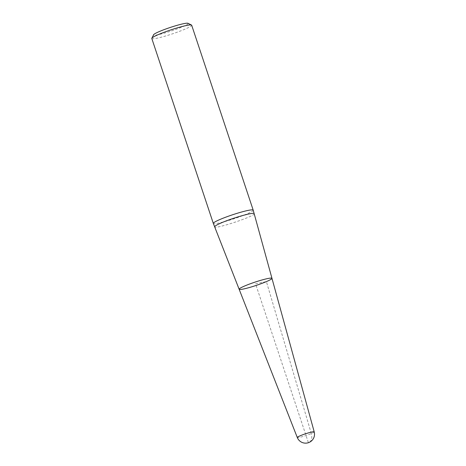 <?xml version="1.0" encoding="UTF-8"?>
<svg xmlns="http://www.w3.org/2000/svg" width="466" height="466" viewBox="0 0 466 466"><rect width="100%" height="100%" fill="white"/><g stroke="black" fill="none" stroke-linecap="round" stroke-linejoin="round"><path stroke-width="0.35" stroke-dasharray="2.33 1.75" d="M253.201 210.16A21.017 2.126 -18.4 0 1 233.932 218.799A21.017 2.126 -18.4 0 1 213.323 223.43M187.99 23.3A18.215 1.841 -18.4 0 1 182.276 26.9A18.215 1.841 -18.4 0 1 163.199 33.453A18.215 1.841 -18.4 0 1 153.605 34.74M151.8 38.474A21.017 2.126 161.6 0 0 163.822 36.499A21.017 2.126 161.6 0 0 184.909 29.189A21.017 2.126 161.6 0 0 191.677 25.211M239.14 289.252A17.294 1.748 161.6 0 0 256.102 285.442A17.294 1.748 161.6 0 0 271.963 278.336M311.329 433.543L266.389 281.604L255.549 283.788L308.399 442.659C311.486 441.529 312.465 438.494 311.329 433.543M254.168 213.678C256.09 215.88 214.436 229.738 214.657 226.82M314.2 431.854A8.918 0.903 -18.4 0 1 306.022 435.524A8.918 0.903 -18.4 0 1 297.279 437.487"/><path stroke-width="0.7" d="M239.14 289.252L297.279 437.487A8.918 0.903 -18.4 0 1 302.597 434.819A8.918 0.903 -18.4 0 1 312.098 431.947A8.918 0.903 -18.4 0 1 314.2 431.854L271.963 278.336A17.294 1.748 161.6 0 0 267.88 278.517A17.294 1.748 161.6 0 0 244.702 285.973A17.294 1.748 -18.4 0 1 262.102 279.944A17.294 1.748 -18.4 0 1 271.963 278.336A17.294 1.748 -18.4 0 1 266.389 281.604A17.294 1.748 -18.4 0 1 249.071 287.609A17.294 1.748 -18.4 0 1 239.14 289.252A17.294 1.748 -18.4 0 1 244.702 285.973A17.294 1.748 161.6 0 0 239.14 289.252L214.651 226.82C214.558 226.156 216.789 224.839 221.356 222.865C232.907 217.808 254.518 211.756 254.168 213.678L253.201 210.16A21.017 2.126 -18.4 0 0 253.201 210.149L191.677 25.211A21.017 2.126 161.6 0 0 191.509 25.036A21.017 2.126 161.6 0 0 178.711 27.453A21.017 2.126 161.6 0 0 158.562 34.496A21.017 2.126 161.6 0 0 151.834 38.235A21.017 2.126 161.6 0 0 151.8 38.474L213.317 223.418A21.017 2.126 -18.4 0 1 213.317 223.418A21.017 2.126 -18.4 0 1 220.086 219.439A21.017 2.126 -18.4 0 1 241.172 212.129A21.017 2.126 -18.4 0 1 253.201 210.149M151.834 38.235L153.605 34.74A18.215 1.841 -18.4 0 1 170.276 27.447A18.215 1.841 -18.4 0 1 187.99 23.3L191.509 25.036M271.963 278.336L254.168 213.678M214.651 226.82L213.323 223.43M297.279 437.487A8.93 8.93 0 0 0 308.41 442.7A8.93 8.93 0 0 0 314.2 431.854"/></g></svg>
